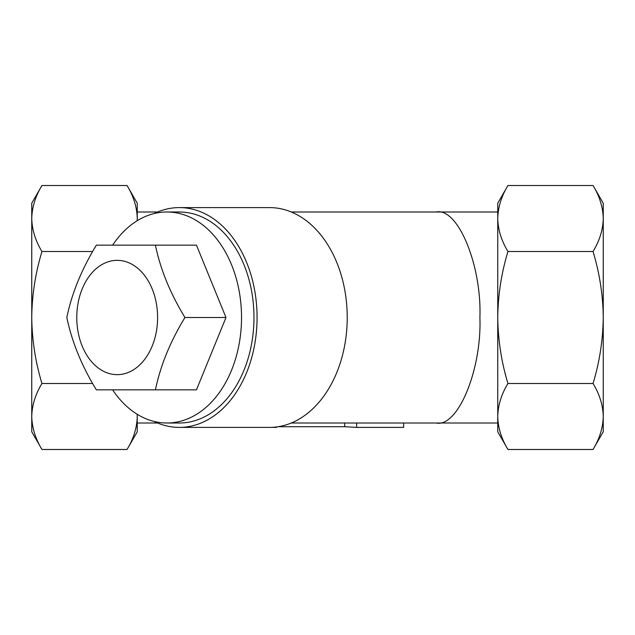 <?xml version="1.0" encoding="UTF-8"?>
<svg xmlns="http://www.w3.org/2000/svg" width="635" height="635" viewBox="0 0 635 635"><rect width="100%" height="100%" fill="white"/><g stroke="black" fill="none" stroke-linecap="round" stroke-linejoin="round"><path stroke-width="0.95" d="M76.779 317.5A57.15 40.41 -90 0 0 117.189 374.65A57.15 40.41 -90 0 0 157.599 317.5A57.15 40.41 -90 0 0 117.189 260.35A57.15 40.41 -90 0 0 76.779 317.5M96.353 389.834C81.724 365.903 71.882 341.789 66.826 317.5C71.739 293.56 81.582 269.454 96.353 245.166L155.416 245.166C160.33 269.097 170.172 293.211 184.952 317.5C170.315 341.44 160.472 365.546 155.416 389.834L96.353 389.834M179.364 427.403L269.51 427.403A109.903 77.716 -90 0 0 347.226 317.5L347.226 317.5A109.903 77.716 -90 0 0 269.51 207.597L179.364 207.597A109.903 77.716 90 0 1 257.072 317.5A109.903 77.716 90 0 1 179.364 427.403A109.903 77.716 90 0 1 154.107 421.442M291.267 423.005L436.197 423.005C457.819 427.728 481.854 369.697 479.901 317.5C481.854 265.303 457.819 207.272 436.197 211.995L497.745 211.995M112.617 245.166A105.505 74.605 90 0 1 166.926 211.995A105.505 74.605 90 0 1 241.53 317.5A105.505 74.605 90 0 1 166.926 423.005A105.505 74.605 90 0 1 112.617 389.834M166.926 211.995L179.364 211.995A105.505 74.605 90 0 1 253.968 317.5A105.505 74.605 90 0 1 179.364 423.005L166.926 423.005M593.042 449.485C599.575 438.737 602.972 427.736 603.25 416.489L603.25 203.2L593.042 185.515C599.583 196.294 602.98 207.288 603.25 218.511C602.972 229.767 599.575 240.76 593.042 251.508C599.591 273.153 602.996 295.148 603.25 317.5C602.948 340.146 599.543 362.148 593.042 383.492C599.583 394.264 602.98 405.265 603.25 416.489L603.25 431.8L593.042 449.485L507.952 449.485C501.412 438.706 498.007 427.712 497.745 416.489L497.745 431.8L507.952 449.485M92.639 251.508L41.958 251.508C35.417 240.736 32.02 229.735 31.75 218.511L31.75 203.2L41.958 185.515L127.048 185.515C133.588 196.294 136.993 207.288 137.255 218.511L137.208 220.726M137.208 414.274L137.255 431.8L127.048 449.485L41.958 449.485C35.417 438.706 32.02 427.712 31.75 416.489C32.028 405.233 35.425 394.24 41.958 383.492C35.457 362.148 32.052 340.146 31.75 317.5C32.004 295.148 35.409 273.153 41.958 251.508M137.255 423.005L157.599 423.005M137.255 211.995L157.599 211.995M436.197 423.005L497.745 423.005M497.745 218.511L497.745 416.489C498.015 405.233 501.42 394.24 507.952 383.492C501.444 362.148 498.046 340.146 497.745 317.5C497.999 295.148 501.396 273.153 507.952 251.508C501.412 240.736 498.007 229.735 497.745 218.511C498.015 207.264 501.42 196.263 507.952 185.515L497.745 203.2L497.745 416.489M137.398 245.166L196.461 245.166L225.989 317.5L184.952 317.5M225.989 317.5L196.461 389.834L137.398 389.834M137.255 416.489C136.985 427.736 133.58 438.737 127.048 449.485M127.048 185.515L137.255 203.2L137.255 218.511M272.042 427.347L276.606 427.387L276.606 426.942M356.664 423.005L356.664 427.387L403.63 427.387L403.63 423.005M356.664 427.387L344.734 426.72L344.734 423.005M344.734 426.72L278.154 426.72M593.042 383.492L507.952 383.492M593.042 251.508L507.952 251.508M593.042 185.515L507.952 185.515M41.958 449.485L31.75 431.8L31.75 218.511C32.028 207.264 35.425 196.263 41.958 185.515M92.639 383.492L41.958 383.492M154.107 213.558A109.903 77.716 90 0 1 179.364 207.597M291.267 211.995L436.197 211.995"/></g></svg>
